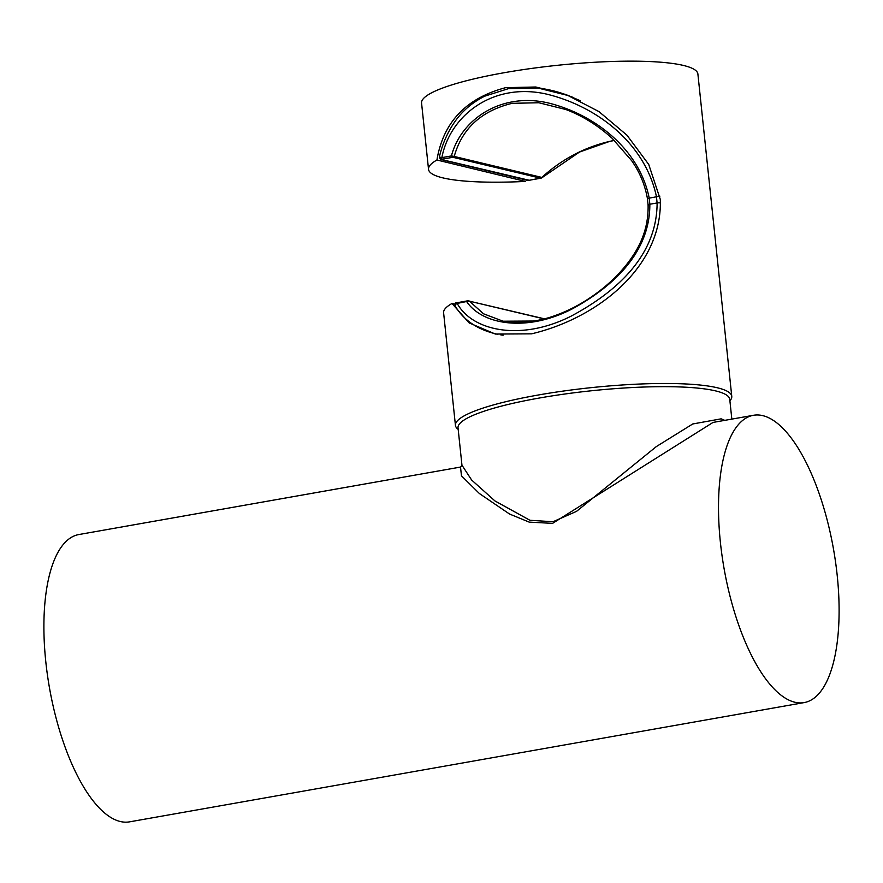 <?xml version="1.0" encoding="UTF-8"?>
<svg xmlns="http://www.w3.org/2000/svg" width="883" height="883" viewBox="0 0 883 883"><rect width="100%" height="100%" fill="white"/><g stroke="black" fill="none" stroke-linecap="round" stroke-linejoin="round"><path stroke-width="1.32" d="M753.409 415.297A145.872 55.563 80 0 0 720.396 542.35A145.872 55.563 80 0 0 804.203 702.581A145.872 55.563 80 0 0 837.216 575.517A145.872 55.563 80 0 0 753.409 415.297L713.034 422.427L552.581 523.365L529.193 522.118L509.502 514.005L479.403 493.542L461.467 475.827L460.518 467.074M724.788 420.352L721.135 418.84L692.736 423.972L656.345 446.577L576.533 511.356L553.023 521.732L529.955 520.286L494.955 500.948L471.632 480.021L461.952 465.153L460.628 467.052L78.797 534.557A145.872 55.563 80 0 0 45.784 661.61A145.872 55.563 80 0 0 129.591 821.841L804.203 702.581M461.952 465.153L458.034 427.869A136.611 22.947 -6 0 1 564.767 394.028A136.611 22.947 -6 0 1 718.276 391.599A136.611 22.947 -6 0 1 729.744 399.315L731.83 419.105M729.91 400.805A138.918 23.333 174 0 0 731.764 396.346L697.89 74.006A138.918 23.333 174 0 0 504.094 72.737A138.918 23.333 174 0 0 421.566 103.046L428.531 169.337A138.918 23.333 174 0 0 525.418 181.423L436.93 160A138.918 23.333 174 0 0 428.531 169.337M454.866 304.149L452.008 303.465L469.138 322.913L495.385 334.061L531.533 333.84C597.471 318.31 662.647 266.92 660.296 199.403L648.74 164.47L626.952 135.187L598.939 111.6L566.29 94.636L535.804 87.009L505.661 87.66C466.18 98.09 443.266 122.196 436.93 160M731.764 396.346A138.918 23.333 174 0 0 537.968 395.065A138.918 23.333 174 0 0 455.44 425.385A138.918 23.333 174 0 0 458.189 429.37M455.44 425.385L443.608 312.792A138.918 23.333 -6 0 1 452.008 303.465M503.155 335.187L500.838 334.933M508.078 88.719L537.957 88.024L568.177 95.541L580.252 100.717M647.614 198.554L647.405 198.476C644.943 184.713 639.689 172.108 631.654 160.673L612.184 138.355C597.923 125.408 582.482 115.794 565.848 109.514L538.851 102.748L512.162 103.322C481.356 110.817 462.041 128.532 454.215 156.446L541.831 177.417C562.791 158.355 586.731 146.059 613.663 140.518M544.259 318.951L469.425 301.169L483.531 313.796L503.089 321.213L535.043 321.015M456.666 302.759L457.173 303.421L455.087 304.679A1.943 1.755 -116.6 0 1 456.666 302.759L457.173 303.421C472.659 331.5 521.533 341.291 571.08 316.169C617.493 291.368 657.018 255.121 657.107 202.958L656.433 196.589C645.352 144.084 598.155 106.998 547.835 94.404C493.796 81.402 450.021 115.011 441.853 157.627L441.555 159.536L529.303 180.298L541.897 177.759L579.502 152.053L609.723 141.379L614.425 140.463M439.866 156.71L439.613 157.483L441.853 157.627L451.423 155.927L454.215 156.446A1.943 1.733 103.5 0 1 453.001 157.317L451.423 155.927C461.434 117.903 503.84 90.662 551.963 103.907C597.107 116.269 639.424 150.298 649.171 197.869L649.844 204.238C650.065 251.556 614.877 285.397 573.442 308.244C529.193 331.842 483.299 325.948 466.743 301.721L467.957 300.761A1.943 1.468 95.3 0 1 468.343 300.728L468.343 300.728A1.943 1.468 95.3 0 1 469.016 301.037L457.173 303.421M540.683 178.189A1.943 1.733 103.3 0 0 541.831 177.417L540.76 178.223L453.001 157.317M468.498 300.761A1.943 1.733 103.5 0 1 469.425 301.169L469.016 301.037M497.67 334.315C477.99 329.933 463.785 320.463 455.076 305.882C454.844 303.829 455.153 302.836 456.003 302.924A1.943 1.755 -116.6 0 1 456.003 302.924L467.957 300.761M455.087 304.679L455.595 306.335M467.692 300.761L544.59 318.862M528.652 180.331A1.943 0.585 -92.9 0 0 528.762 180.364L528.762 180.364A1.943 0.585 -92.9 0 0 528.862 180.32L540.76 178.223A1.943 1.898 136.1 0 0 541.93 177.638M529.303 180.298L527.107 180.275A1.943 1.733 -76.5 0 0 527.769 180.298M527.107 180.275L440.893 159.514A1.943 1.733 -76.4 0 0 441.555 159.536M439.613 157.483A1.943 1.755 63.4 0 0 441.588 159.293L452.88 157.295A1.943 1.468 95.3 0 0 453.829 156.523M648.299 205.154A2.969 0.651 -2.9 0 1 648.089 204.922A2.969 0.651 -2.9 0 1 649.844 204.238L657.107 202.958A2.969 0.651 -3 0 1 660.583 202.958M503.089 321.213L503.089 321.213C515.043 323.962 530.175 322.803 548.464 317.77C561.18 313.873 573.321 308.322 584.921 301.114C600.705 291.28 614.082 279.723 625.054 266.434C636.279 252.604 648.762 233.112 648.089 204.922L647.405 198.476L659.888 196.147M573.299 97.483L568.255 95.574M440.893 159.514L439.337 157.064C442.405 143.819 447.736 131.81 455.341 121.015C462.747 110.618 472.548 102.34 484.723 96.17L508.851 88.521C528.487 85.585 548.266 87.925 568.177 95.541"/></g></svg>

